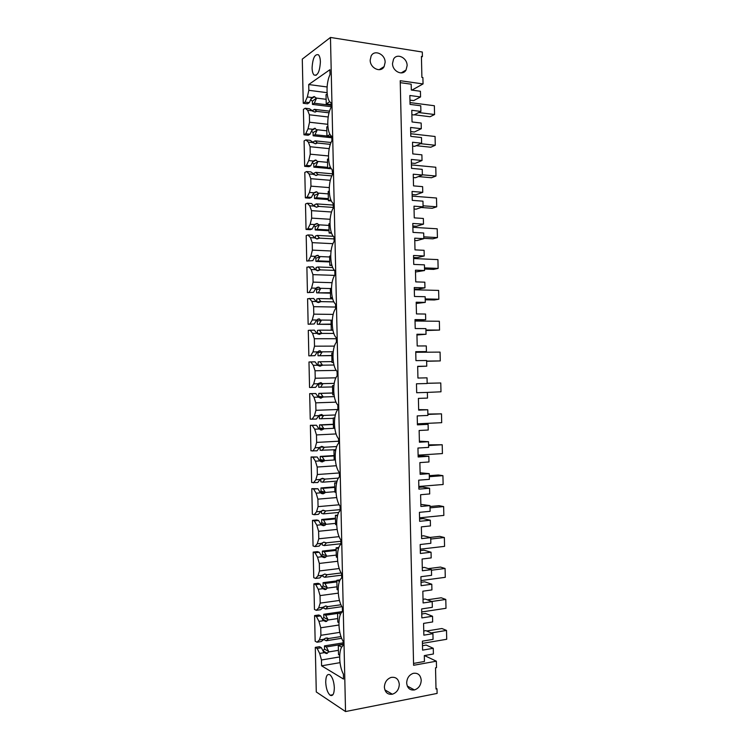 <?xml version="1.0" encoding="UTF-8"?>
<svg xmlns="http://www.w3.org/2000/svg" width="749" height="749" viewBox="0 0 749 749"><rect width="100%" height="100%" fill="white"/><g stroke="black" fill="none" stroke-linecap="round" stroke-linejoin="round"><path stroke-width="1.12" d="M400.266 82.662L411.182 84.188L411.323 90.03L420.423 91.275L420.554 96.93L409.853 95.498L410.059 104.401L420.76 105.778L420.891 111.432L411.781 110.29L412.053 121.965L421.163 123.051L421.294 128.706L410.592 127.461L410.798 136.374L421.49 137.563L421.621 143.218L412.521 142.235L412.783 153.91L421.893 154.837L422.024 160.501L411.323 159.443L411.529 168.356L422.23 169.358L422.361 175.023L413.251 174.199L413.523 185.883L422.623 186.651L422.754 192.315L412.062 191.444L412.268 200.367L422.96 201.172L423.091 206.836L413.991 206.172L414.253 217.865L423.363 218.474L423.494 224.138L412.793 223.464L412.999 232.387L423.691 233.005L423.822 238.678L414.721 238.173L414.993 249.866L424.093 250.316L424.224 255.98L413.532 255.493L413.738 264.416L424.43 264.856L424.561 270.529L415.461 270.183L415.592 276.035L415.732 281.886L424.823 282.176L424.955 287.841L414.263 287.541L414.469 296.473L425.16 296.726L425.292 302.39L416.191 302.212L416.463 313.925L425.563 314.046L425.694 319.72L415.002 319.608L415.208 328.539L425.9 328.605L426.031 334.279L416.931 334.251L417.062 340.112L417.202 345.972L426.293 345.935L426.424 351.609L415.742 351.684L415.948 360.625L426.63 360.503L426.761 366.177L417.67 366.317L417.933 378.039L427.033 377.842L427.164 383.516L416.481 383.788L416.678 392.729L427.37 392.41L427.501 398.094L418.401 398.393L418.672 410.124L427.773 409.759L427.904 415.442L417.212 415.901L417.418 424.852L428.1 424.337L428.231 430.02L419.14 430.488L419.412 442.219L428.503 441.704L428.634 447.387L417.951 448.033L418.157 456.984L428.84 456.281L428.971 461.974L419.88 462.592L420.011 468.462L420.152 474.332L429.243 473.649L429.374 479.341L418.691 480.175L418.897 489.134L429.58 488.245L429.711 493.937L420.62 494.724L420.751 500.594L420.891 506.464L429.982 505.622L430.113 511.314L419.431 512.335L419.637 521.304L430.319 520.227L430.45 525.92L421.359 526.865L421.49 532.736L421.631 538.615L430.712 537.613L430.844 543.306L420.17 544.523L420.376 553.483L431.049 552.219L431.181 557.911L422.099 559.016L422.23 564.896L422.37 570.775L431.452 569.615L431.583 575.307L420.91 576.711L421.116 585.69L431.789 584.229L431.92 589.922L422.839 591.195L423.101 602.964L432.192 601.634L432.323 607.327L421.65 608.928L421.856 617.906L432.529 616.249L432.66 621.951L423.578 623.383L423.84 635.161L432.931 633.663L433.062 639.365L422.389 641.153L422.595 650.132L433.268 648.297L433.399 653.999L424.318 655.59L424.449 661.479L413.56 663.427M316.284 691.964L315.292 647.37L317.145 648.419L319.664 653.428L321.461 659.991L321.593 665.814L343.519 679.062L343.407 674.137C338.567 665.43 338.436 648.11 343.192 645.563L343.098 641.144C337.911 633.158 337.499 614.77 342.443 611.783L342.34 607.364C337.162 599.743 336.75 581.364 341.684 578.022L341.591 573.603C336.423 566.347 336.011 547.978 340.935 544.28L340.832 539.87C335.674 532.97 335.262 514.61 340.177 510.556L340.083 506.146C334.934 499.611 334.522 481.261 339.428 476.851L339.325 472.441C334.185 466.271 333.782 447.93 338.67 443.165L338.576 438.755C333.445 432.941 333.033 414.609 337.921 409.488L337.827 405.087C332.706 399.638 332.294 381.316 337.172 375.839L337.069 371.429C331.957 366.345 331.554 348.032 336.423 342.199L336.32 337.799C331.217 333.08 330.815 314.777 335.664 308.579L335.571 304.188C330.478 299.825 330.066 281.53 334.915 274.986L334.822 270.586C329.738 266.588 329.326 248.303 334.166 241.403L333.942 236.899C328.97 233.051 328.642 215.019 333.417 207.838L333.024 203.194C328.193 199.412 327.978 181.717 332.668 174.292L332.107 169.527C327.425 165.801 327.313 148.424 331.919 140.765L331.826 136.374L331.198 135.897C326.658 132.227 326.639 115.14 331.17 107.257L331.077 102.866L330.3 102.295C326.077 98.802 325.918 82.989 330.019 74.591L329.906 69.713L308.71 84.534L308.831 90.311L307.343 96.949L305.049 102.098L303.261 103.287L302.287 59.105L330.468 37.45L345.532 711.55L316.284 691.964M338.417 650.338L328.717 651.939L326.349 653.549L323.727 652.295L321.405 647.735L319.551 646.687L315.292 647.37M322.922 650.712L324.542 649.14L324.467 645.891L326.339 646.93L328.689 651.48L324.542 649.14M343.136 642.876L324.467 645.891M324.308 638.813L324.336 639.74L326.208 640.76L341.666 638.307M341.001 636.566L328.418 638.551L325.534 638.129L321.265 641.547L317.005 642.221L315.16 641.191L314.589 615.594L316.434 616.521L318.952 621.352L320.75 627.784L338.913 625.031M337.705 618.571L328.006 620.013L325.637 621.567L323.025 620.303L320.703 615.903L318.849 614.985L314.589 615.594M322.342 619.011L323.84 617.522L323.765 614.274L325.637 615.182L327.978 619.573L323.84 617.522M342.433 611.568L323.765 614.274M323.605 606.821L323.634 608.132L325.497 609.012L341.928 606.681M340.973 604.761L327.716 606.624L325.291 606.035L320.563 609.714L316.293 610.323L314.458 609.424L313.887 583.836L315.732 584.632L318.25 589.285L320.029 595.605L338.258 593.152M337.003 586.823L327.304 588.096L324.935 589.594L322.313 588.321L319.992 584.08L318.147 583.293L313.887 583.836M326.311 589.248L321.798 587.31L323.137 585.915L323.062 582.666L324.935 583.452L327.266 587.675L323.137 585.915M336.872 580.896L323.062 582.666M322.894 574.839L322.931 576.524L324.794 577.282L341.619 575.176M341.188 572.966L327.004 574.726L324.589 574.071L322.023 575.541L319.86 577.9L315.591 578.434L313.756 577.676L313.185 552.097L315.02 552.762L317.539 557.237L319.317 563.435L337.659 561.273M336.292 555.093L326.592 556.207L324.223 557.64L321.602 556.367L319.289 552.285L317.445 551.629L313.185 552.097M321.199 555.646L322.435 554.326L322.36 551.077L324.233 551.732L326.555 555.795L322.435 554.326M336.17 549.541L322.36 551.077M322.182 542.875L322.229 544.944L324.092 545.572L340.917 543.746M340.87 541.274L326.292 542.838L323.877 542.126L321.321 543.587L319.149 546.105L314.889 546.573L313.054 545.937L312.483 520.377L314.318 520.901L316.827 525.208L318.606 531.284L337.134 529.412M335.589 523.382L325.881 524.328L323.512 525.704L320.89 524.422L318.587 520.499L316.743 519.975L312.483 520.377M320.638 523.982L321.733 522.755L321.667 519.506L323.521 520.031L325.852 523.935L321.733 522.755M335.468 518.196L321.667 519.506M321.471 510.921L321.527 513.374L323.39 513.87L338.782 512.456M340.158 509.648L325.581 510.958L323.165 510.2L320.609 511.651L318.447 514.329L314.177 514.722L312.352 514.217L311.79 488.666L313.616 489.069L316.115 493.198L317.894 499.143L336.685 497.57M334.878 491.681L325.178 492.468L322.8 493.778L320.188 492.496L317.885 488.732L311.79 488.666M320.076 492.308L321.031 491.194L320.965 487.955L322.819 488.339L325.141 492.093L321.031 491.194M334.775 486.869L320.965 487.955M320.769 478.995L320.825 481.822L322.688 482.187L337.106 481.101M338.454 478.105L324.879 479.107L322.463 478.283L319.898 479.725L317.745 482.562L311.65 482.506L311.088 456.974L312.913 457.246L315.413 461.197L317.183 467.03L336.329 465.738M335.318 459.923L324.467 460.616L322.098 461.871L319.477 460.579L317.173 456.984L311.088 456.974M319.542 460.635L320.338 459.652L320.263 456.413L322.117 456.675L324.439 460.261L320.338 459.652M334.073 455.561L320.263 456.413M320.057 447.078L320.132 450.28L335.814 449.709M336.722 446.554L324.167 447.265L321.752 446.385L319.196 447.818L317.042 450.814L310.947 450.823L310.386 425.301L312.202 425.432L314.702 429.214L316.471 434.926L336.095 433.933M334.775 428.269L323.755 428.784L321.387 429.982L318.774 428.69L316.471 425.245L310.386 425.301M323.446 429.261L319.065 428.905L319.636 428.128L319.561 424.889L321.415 425.02L323.727 428.456L319.636 428.128M333.38 424.262L319.561 424.889M334.326 396.624L323.053 396.97L320.675 398.112L318.063 396.811L315.769 393.525L309.683 393.637L310.245 419.15L316.34 419.075L319.299 415.218L321.686 414.478L323.446 415.732L319.355 415.517L319.43 418.766L333.249 418.373M318.55 397.195L318.868 393.375L320.712 393.384L323.025 396.661L318.934 396.614M332.678 392.982L318.868 393.375M333.998 365.016L322.342 365.175L319.973 366.252L317.361 364.941L315.067 361.823L308.981 361.992L309.552 387.486L315.638 387.364L318.475 383.432L320.975 382.617L322.744 383.947L318.653 384.022L318.728 387.261L332.547 386.933M318.016 365.484L318.166 361.879L320.01 361.758L322.313 364.875L318.241 365.119M331.844 355.644L318.035 355.766L331.844 355.513M333.82 333.427L321.639 333.389L319.261 334.41L316.649 333.099L314.365 330.131L308.288 330.365L308.85 355.85L314.936 355.663L317.07 352.208L319.626 350.785L322.033 352.17L317.96 352.526L318.035 355.766M317.473 333.754L317.464 330.403L319.308 330.15L321.611 333.108L317.539 333.642M331.152 324.401L317.333 324.289L331.142 324.102M333.914 301.875L320.937 301.622L318.559 302.587L315.947 301.267L313.662 298.458L307.586 298.757L308.148 324.223L314.234 323.98L316.368 320.366L318.924 318.952L321.33 320.413L317.258 321.059L317.333 324.289M320.937 301.622L318.606 298.561L316.771 298.945L316.836 301.969M330.449 293.168L316.63 292.831L330.44 292.719M334.616 270.389L320.226 269.874L317.848 270.782L315.235 269.453L312.96 266.803L306.884 267.159L307.446 292.616L313.531 292.307L315.657 288.543L318.859 287.148L320.619 288.665L316.565 289.601L316.63 292.831M316.565 289.601L315.638 288.59M317.258 270.689L320.226 269.883L317.904 266.99L316.069 267.496L316.134 270.136M329.757 261.953L315.938 261.392L317.773 260.858L329.747 261.345M334.11 238.912L319.523 238.135L317.145 238.987L314.533 237.648L312.258 235.158L307.989 234.933L306.191 235.579L306.753 261.017L312.829 260.652L314.954 256.729L317.51 255.334L319.917 256.944L315.863 258.162L315.938 261.392M315.863 258.162L314.786 257.038M319.523 238.135L317.202 235.429L315.376 236.066L315.423 238.332M329.064 230.748L315.235 229.962L317.07 229.297L329.045 229.98M317.445 223.586L314.496 224.691L316.799 223.548L319.224 224.84L315.17 226.732L315.235 229.962M315.17 226.732L313.943 225.524M314.496 224.7L312.127 229.016L310.311 229.681L306.051 229.437L305.489 204.009L307.287 203.232L309.749 205.797L311.5 210.656L331.564 211.995M307.287 203.232L311.556 203.541L313.831 205.872L316.443 207.211L318.821 206.424L316.509 203.887L314.674 204.655L314.72 206.537M328.362 199.562L314.543 198.551L316.368 197.755L328.343 198.644M331.844 175.893L318.11 174.723L315.732 175.444L310.863 171.924L306.584 171.558L304.796 172.457L305.358 197.876L309.609 198.195L311.425 197.399L313.541 193.158L316.743 191.828L318.512 193.542L314.468 195.32L314.543 198.551M314.468 195.32L313.11 194.028M318.11 174.723L315.806 172.354L313.981 173.253L314.018 174.76M327.669 168.394L313.85 167.158L315.666 166.231L327.65 167.317M315.395 160.024L312.932 161.307L316.031 160.089L317.801 161.859L313.775 163.928L313.85 167.158M313.775 163.928L312.286 162.552M312.923 161.316L310.723 165.791L308.916 166.718L304.656 166.334L304.094 140.924L305.882 139.894L308.345 142.104L310.086 146.729L329.214 148.639M305.882 139.894L310.161 140.335L315.029 143.705L317.407 143.031L315.104 140.849L313.288 141.87L313.307 142.993M331.854 137.76L313.148 135.775L314.973 134.726L326.948 136M328.184 116.984L309.374 114.794L307.633 110.281L305.189 108.249L303.401 109.41L303.963 134.801L308.223 135.251L310.02 134.202L312.136 129.652L314.692 128.285L317.099 130.195L313.073 132.545L313.148 135.775M313.073 132.545L311.462 131.103M312.605 111.245L312.586 110.506L314.402 109.354L316.677 111.208L315.31 112.069M331.161 106.695L312.455 104.411L312.38 101.19L310.648 99.673M326.133 99.308L316.406 98.082L313.981 96.565L311.434 97.932L309.328 102.622L307.521 103.811L303.261 103.287M433.268 648.297L426.162 645.076L422.492 645.704M424.477 655.562L436.358 661.198L413.598 665.29L400.219 80.714L423.045 83.935L422.895 77.55L421.902 77.409L421.425 56.428L422.408 56.578L421.444 57.167M345.532 711.55L437.107 693.424L436.995 688.818L436.012 689.014L435.525 667.818L436.508 667.64L436.358 661.198M436.995 688.818L435.993 688.294M325.712 682.273C325.843 676.085 327.238 673.585 329.916 674.783C332.472 677.133 333.942 681.45 334.335 687.741C334.185 693.949 332.79 696.448 330.15 695.25C327.566 692.862 326.087 688.537 325.712 682.273M320.394 61.858C319.757 71.642 317.642 76.023 314.046 75.012C312.848 73.767 312.193 71.408 312.08 67.944C312.689 58.216 314.805 53.834 318.437 54.789C319.626 56.035 320.282 58.385 320.394 61.858M321.405 647.735L317.145 648.419M343.164 644.206L326.339 646.93M328.418 638.551L326.864 637.886M328.399 638.71L326.208 640.76M323.84 639.271L319.364 639.974L317.005 642.221M319.364 639.974L320.909 635.302L320.75 627.784M320.703 615.903L316.434 616.521M337.593 613.44L325.637 615.182M327.716 606.624L325.862 605.95M327.697 606.812L325.497 609.012M323.128 607.27L318.662 607.907L316.293 610.323M318.662 607.907L320.197 603.114L320.029 595.605M319.992 584.08L315.732 584.632M336.891 581.907L324.935 583.452M327.004 574.726L324.785 574.043M326.985 574.923L324.794 577.282M322.426 575.288L317.951 575.85L315.591 578.434M317.951 575.85L319.486 570.944L319.317 563.435M319.289 552.285L315.02 552.762M336.189 550.393L324.233 551.732M326.292 542.838L323.596 542.173M326.274 543.053L324.092 545.572M321.714 543.325L317.239 543.802L314.889 546.573M317.239 543.802L318.774 538.784L318.606 531.284M318.587 520.499L314.318 520.901M335.486 518.888L323.521 520.031M325.581 510.958L322.416 510.378M325.572 511.202L323.39 513.87M321.003 511.38L316.527 511.782L314.177 514.722M316.527 511.782L318.063 506.642L317.894 499.143M317.885 488.732L313.616 489.069M334.784 487.402L322.819 488.339M324.879 479.107L321.246 478.667M324.86 479.36L322.688 482.187M320.291 479.444L315.816 479.772L313.475 482.88M315.816 479.772L317.351 474.52L317.183 467.03M317.173 456.984L312.913 457.246M334.082 455.935L322.117 456.675M324.167 447.265L320.095 447.05M324.148 447.537L321.986 450.524M319.589 447.528L315.114 447.78L312.773 451.067M315.114 447.78L316.64 442.416L316.471 434.926M316.471 425.245L312.202 425.432M333.38 424.477L321.415 425.02M323.446 415.732L321.274 418.869M318.877 415.629L314.402 415.807L312.071 419.262M314.402 415.807L315.928 410.321L315.76 402.84L313.99 397.251L311.5 393.646L309.683 393.637M315.769 393.525L311.5 393.646M332.678 393.038L320.712 393.384M322.744 383.947L320.572 387.233M318.175 383.741L313.7 383.853L311.369 387.467M313.7 383.853L315.217 378.245L315.048 370.764L313.288 365.297L310.798 361.87M331.976 361.617L320.01 361.758M322.033 352.17L319.87 355.616M314.936 355.663L308.85 355.85M317.464 351.871L312.988 351.908L310.666 355.7M312.988 351.908L314.505 346.188L314.337 338.717L312.576 333.361L310.095 330.112M332.921 330.215L319.308 330.15M321.33 320.413L319.168 324.017M314.234 323.98L308.148 324.223M316.761 320.02L312.277 319.982L309.964 323.942M312.277 319.982L313.794 314.149L313.625 306.678L311.874 301.444L309.393 298.364M320.909 301.36L317.089 302.128M332.696 298.86L318.606 298.561M320.619 288.665L318.475 292.428M313.531 292.307L307.446 292.616M316.05 288.187L311.575 288.065L309.262 292.204M311.575 288.065L313.082 282.12L312.923 274.649L311.163 269.546L308.691 266.644M320.197 269.631L316.846 270.539M332.734 267.543L317.904 266.99M319.917 256.944L317.773 260.858M312.829 260.652L306.753 261.017M315.348 256.364L310.863 256.177L308.56 260.483M310.863 256.177L312.38 250.119L312.211 242.648L310.461 237.658L307.989 234.933M319.495 237.91L316.612 238.903M333.361 236.3L317.202 235.429M319.214 225.234L317.07 229.297M312.127 229.016L307.858 228.773L306.051 229.437M314.636 224.56L310.161 224.297L307.858 228.773M310.161 224.297L311.668 218.118L311.5 210.656M318.793 206.218L316.396 207.201M333.352 205.076L316.509 203.887M318.512 193.542L316.368 197.755M311.425 197.399L307.156 197.081L305.358 197.876M313.934 192.774L309.459 192.437L307.156 197.081M309.459 192.437L310.957 186.145L310.788 178.683L309.047 173.937L306.584 171.558M318.082 174.526L316.125 175.481M332.659 173.824L315.806 172.354M317.801 161.859L315.666 166.231M310.723 165.791L306.453 165.407L304.656 166.334M313.232 161.007L308.747 160.586L306.453 165.407M308.747 160.586L310.245 154.182L310.086 146.729M315.788 143.78L317.379 142.862L315.741 143.771M331.067 142.497L315.104 140.849M317.099 130.195L314.973 134.726M310.02 134.202L305.751 133.743L303.963 134.801M309.374 114.794L309.543 122.237L308.045 128.762L305.751 133.743M329.045 112.827L316.705 111.358L314.327 111.975L309.459 108.755L305.189 108.249M329.532 111.161L314.402 109.354M312.455 104.411L314.271 103.231L331.124 105.309M316.406 98.082L312.38 101.19M316.396 98.55L314.271 103.231M309.328 102.622L305.049 102.098M422.408 56.578L422.305 52.018L330.468 37.45M411.941 90.114L423.045 83.935M420.891 111.432L413.972 114.953L411.884 114.691M420.554 96.93L413.645 100.628L409.965 100.141M432.931 633.663L425.835 630.63L423.747 630.967M432.529 616.249L425.441 613.44L421.762 613.993M432.192 601.634L425.104 598.994L423.016 599.303M431.789 584.229L424.711 581.814L421.032 582.31M431.452 569.615L424.383 567.386L422.296 567.648M431.049 552.219L423.981 550.206L420.311 550.637M430.712 537.613L423.653 535.788L421.565 536.012M430.319 520.227L423.26 518.617L419.58 518.982M429.982 505.622L420.844 504.386M429.58 488.245L422.53 487.037L418.86 487.346M429.243 473.649L420.114 472.788M428.84 456.281L418.129 455.72M428.503 441.704L419.384 441.198M428.1 424.337L417.399 424.112M427.773 409.759L418.663 409.628M427.37 392.41L440.983 391.793L440.777 382.973L427.155 383.273M426.761 366.177L417.67 366.533M426.424 351.609L415.751 352.152M426.031 334.279L416.95 335M425.694 319.72L415.03 320.591M425.292 302.39L416.219 303.476M424.955 287.841L417.979 289.151L414.3 289.048M424.561 270.529L415.498 271.981M424.224 255.98L417.259 257.693L413.579 257.525M423.822 238.678L416.865 240.598L414.777 240.485M423.494 224.138L416.538 226.245L412.858 226.02M423.091 206.836L416.144 209.168L414.057 209.018M422.754 192.315L415.817 194.815L412.128 194.525M422.361 175.023L415.423 177.747L413.326 177.56M422.024 160.501L415.086 163.404L411.407 163.048M421.621 143.218L414.703 146.336L412.605 146.121M421.294 128.706L414.366 132.002L410.686 131.59M406.67 682.985C406.932 678.117 409.113 674.896 413.214 673.351C417.914 672.668 420.582 674.961 421.228 680.242C420.947 685.232 418.682 688.462 414.44 689.941C409.872 690.466 407.278 688.153 406.67 682.985M407.119 65.65L406.042 70.013C402.7 76.323 392.373 71.389 392.523 63.459L393.534 59.208C396.858 52.711 407.287 57.72 407.119 65.65M385.136 62.354L384.134 66.586C380.838 73.205 370.025 68.262 370.184 60.107L371.12 55.997C374.388 49.191 385.323 54.209 385.136 62.354M399.301 684.38C399.011 689.426 396.708 692.703 392.373 694.211C387.673 694.772 385.014 692.432 384.387 687.198C384.658 682.283 386.877 679.025 391.062 677.433C395.893 676.703 398.646 679.025 399.301 684.38M311.818 97.51L307.343 96.949M327.079 92.67L308.831 90.311M308.71 84.534L327.088 86.968M321.593 665.814L340.009 662.659M339.634 656.929L321.461 659.991M324.139 652.688L319.664 653.428M339.831 632.362L320.909 635.302M323.428 620.687L318.952 621.352M339.475 600.445L320.197 603.114M322.716 588.705L318.25 589.285M339.231 568.538L319.486 570.944M322.014 556.732L317.539 557.237M339.119 536.649L318.774 538.784M321.302 524.768L316.827 525.208M339.213 504.789L318.063 506.642M320.591 492.833L316.115 493.198M339.344 472.956L317.351 474.52M319.889 460.907L315.413 461.197M338.632 441.217L316.64 442.416M319.177 428.999L314.702 429.214M335.365 414.965L323.465 415.442M337.911 409.497L315.928 410.321M315.76 402.84L336.029 402.157M318.465 397.11L313.99 397.251M334.213 383.366L322.753 383.638M335.936 377.824L315.217 378.245M315.048 370.764L336.282 370.409M317.763 365.24L313.288 365.297M333.193 351.768L322.051 351.843M334.447 346.113L314.505 346.188M314.337 338.717L336.338 338.717M317.052 333.38L312.576 333.361M332.275 320.179L321.34 320.066M333.183 314.402L313.794 314.149M313.625 306.678L335.636 307.043M316.35 301.538L311.874 301.444M330.346 288.562L320.638 288.309M332.06 282.682L313.082 282.12M312.923 274.649L334.663 275.379M315.638 269.706L311.163 269.546M329.644 256.982L319.935 256.561M331.049 250.981L312.38 250.119M312.211 242.648L332.968 243.687M314.936 237.901L310.461 237.658M328.942 225.412L319.224 224.84M330.122 219.279L311.668 218.118M333.408 207.436L318.821 206.424M314.234 206.106L309.749 205.797M328.24 193.869L318.522 193.13M329.26 187.606L310.957 186.145M310.788 178.683L330.328 180.312M313.522 174.32L309.047 173.937M327.538 162.327L317.819 161.428M328.465 155.942L310.245 154.182M330.346 144.36L317.407 143.031M312.82 142.563L308.345 142.104M326.836 130.813L317.117 129.746M312.53 129.249L308.045 128.762M327.744 124.297L309.543 122.237M312.118 110.815L307.633 110.281M401.183 72.934L406.042 70.013M341.713 647.164L338.305 645.329L338.511 654.626L339.69 655.281M431.209 632.933L446.507 630.424L441.91 628.523L426.687 630.995M422.436 643.372L446.713 639.281L446.507 630.424M338.305 645.329L343.173 644.543M340.58 614.217L337.584 612.804L337.79 622.101L338.904 622.644M431.798 601.484L445.795 599.443L441.198 597.786L427.286 599.809M421.715 611.961L446.001 608.291L445.795 599.443M337.584 612.804L341.984 612.167M339.503 581.364L336.853 580.297L337.059 589.585L338.145 590.043M431.471 570.223L445.075 568.472L440.487 567.068L428.316 568.622M420.994 580.569L445.281 577.32L445.075 568.472M336.853 580.297L340.196 579.876M338.473 548.586L336.132 547.809L336.338 557.087L337.406 557.462M430.75 539.037L444.363 537.52L439.775 536.359L430.038 537.436M420.273 549.186L444.56 546.358L444.363 537.52M336.132 547.809L338.857 547.51M337.49 515.883L335.412 515.34L335.618 524.609L336.685 524.918M430.029 507.859L443.642 506.577L439.064 505.669L430.001 506.511M419.552 517.821L443.848 515.415L443.642 506.577M335.412 515.34L337.705 515.125M336.544 483.245L334.681 482.88L334.887 492.149L335.992 492.383M429.308 476.701L442.921 475.652L438.362 474.988L429.289 475.681M418.831 486.466L443.127 484.491L442.921 475.652M334.681 482.88L336.657 482.731M335.627 450.645L333.96 450.439L334.166 459.708L335.318 459.877M428.597 445.552L442.21 444.747L428.578 444.859M418.12 455.139L442.416 453.576L442.21 444.747M333.96 450.439L335.683 450.336M334.747 418.101L333.239 418.017L333.445 427.276L334.663 427.37M427.876 414.422L441.498 413.851L427.866 414.057M417.399 423.822L441.695 422.679L441.498 413.851M333.239 418.017L334.766 417.951M332.519 385.613L333.885 385.576L332.519 385.613L332.725 394.873L334.035 394.873M427.155 383.31L440.777 382.973M333.052 353.116L331.788 353.219L331.994 362.469L333.427 362.385M415.751 352.292L440.066 352.105L440.272 360.924L426.649 361.093M331.994 362.469L333.445 362.46M426.649 361.29L440.272 360.924M332.247 320.666L331.067 320.844L331.273 330.094L332.846 329.888M415.04 321.021L439.354 321.255L439.551 330.075L425.928 330.009M331.273 330.094L332.893 330.103M425.938 330.524L439.551 330.075M331.461 288.243L330.346 288.496L330.552 297.737L332.294 297.381M414.319 289.769L438.633 290.425L438.839 299.235L425.217 298.935M330.552 297.737L332.397 297.774M425.235 299.778L434.308 299.974L438.839 299.235M330.693 255.84L329.626 256.149L329.832 265.389L331.77 264.856M413.598 258.536L437.922 259.613L438.128 268.414L424.496 267.88M329.832 265.389L331.957 265.474M424.524 269.041L433.605 269.397L438.128 268.414M329.953 223.445L328.905 223.829L329.111 233.061L331.283 232.312M412.886 227.312L437.21 228.801L437.416 237.602L423.784 236.834M329.111 233.061L331.601 233.201M423.812 238.332L432.894 238.828L437.416 237.602M329.232 191.061L328.184 191.519L328.39 200.751L330.824 199.74M412.165 196.107L436.498 198.017L436.704 206.808L423.063 205.806M328.39 200.751L331.376 200.966M421.163 207.482L432.192 208.288L436.704 206.808M328.53 158.685L327.463 159.228L327.669 168.459L330.412 167.121M411.454 164.92L435.787 167.242L435.984 176.034L422.352 174.798M327.669 168.459L331.423 168.787M418.391 176.577L431.49 177.747L435.984 176.034M327.856 126.319L326.751 126.956L326.948 136.178L330.047 134.446M410.733 133.743L435.075 136.487L435.272 145.269L420.582 143.686M326.948 136.178L331.826 136.692M416.172 145.68L430.778 147.235L435.272 145.269M327.201 93.934L326.03 94.702L326.236 103.914L329.747 101.695M410.021 102.585L434.364 105.74L434.56 114.522L418.7 112.547M326.236 103.914L331.114 104.514M414.3 114.784L430.076 116.732L434.56 114.522M326.349 653.549L323.559 651.958M326.995 653.446L323.222 651.302M325.637 621.567L322.988 620.238M326.283 621.473L322.688 619.666M324.935 589.594L322.576 588.583M325.572 589.51L322.154 588.031M324.223 557.64L322.182 556.9M324.86 557.565L321.639 556.395M323.512 525.704L321.789 525.199M324.148 525.639L321.34 524.815M322.8 493.778L321.433 493.479M323.446 493.731L320.965 493.179M322.098 461.871L321.115 461.721M322.735 461.833L320.656 461.515M321.387 429.982L320.806 429.935M322.023 429.954L320.394 429.823M321.321 398.094L320.207 398.075M320.272 350.785L318.905 350.906M319.561 318.962L317.726 319.261M318.924 318.952L318.156 319.074M318.859 287.148L316.602 287.682M318.213 287.139L317.061 287.401M318.147 255.362L315.544 256.158M317.51 255.334L315.994 255.793M316.799 223.548L314.954 224.241M316.743 191.828L313.485 193.279M316.097 191.781L313.971 192.727M316.031 160.089L312.623 161.859M315.329 128.36L311.762 130.466M314.692 128.285L312.043 129.849M314.627 96.649L310.901 99.121M313.981 96.565L311.219 98.4M327.332 653.353L323.025 650.9M326.836 621.305L322.37 619.067M325.778 557.219L321.293 555.599M325.225 525.199L320.759 523.897M324.645 493.198L320.216 492.215M324.055 461.215L319.645 460.551M322.819 397.335L318.653 397.288M322.192 365.437L318.259 365.671M321.536 333.558L317.904 334.035M320.881 301.707L317.576 302.371M319.523 238.098L316.958 238.968M318.812 206.331L316.658 207.22M318.1 174.601L316.256 175.491M332.921 694.726L330.15 695.25M314.046 75.012L316.153 75.303M407.269 686.028L414.44 689.941M384.134 66.586L379.191 69.704M384.855 689.876L392.373 694.211"/></g></svg>
